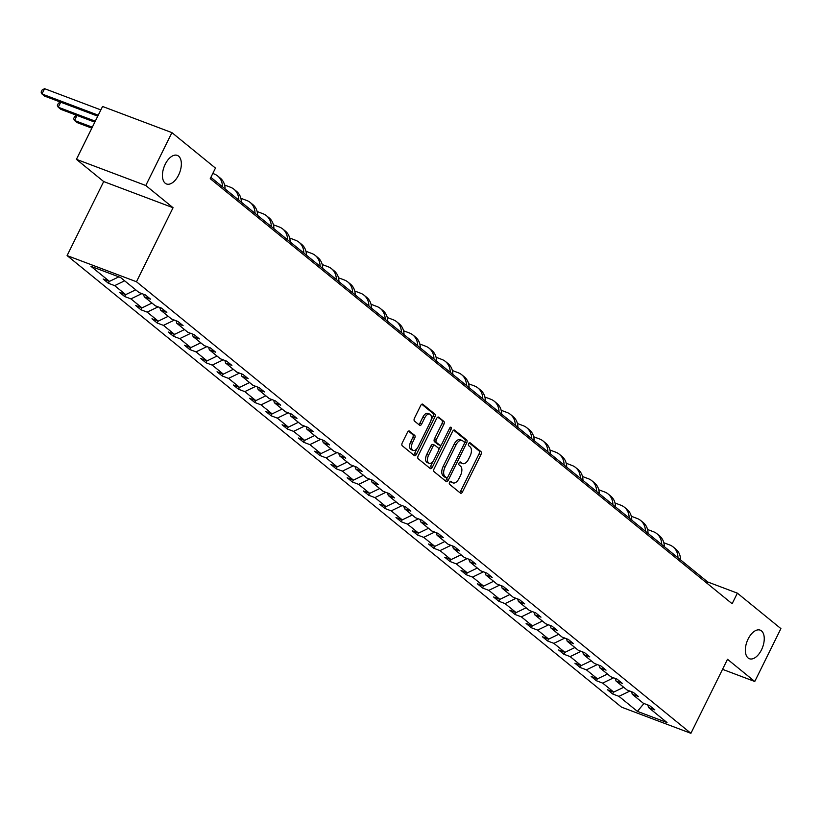 <?xml version="1.0" encoding="UTF-8"?>
<svg xmlns="http://www.w3.org/2000/svg" width="822" height="822" viewBox="0 0 822 822"><rect width="100%" height="100%" fill="white"/><g stroke="black" fill="none" stroke-linecap="round" stroke-linejoin="round"><path stroke-width="1.23" d="M178.569 175.117A15.269 8.292 110.7 0 0 177.285 155.389A15.269 8.292 110.7 0 0 165.222 164.246A15.269 8.292 110.7 0 0 166.506 183.974A15.269 8.292 110.7 0 0 178.569 175.117M761.47 649.873A15.269 8.292 110.7 0 0 760.186 630.145A15.269 8.292 110.7 0 0 748.123 639.002A15.269 8.292 110.7 0 0 749.407 658.73A15.269 8.292 110.7 0 0 761.47 649.873M449.583 482.257A1.644 0.894 110.7 0 0 449.572 484.302L460.454 493.159A2.343 1.274 110.7 0 0 460.649 493.272A2.343 1.274 110.7 0 0 462.498 491.916L480.973 454.545A2.343 1.274 110.7 0 0 480.973 451.627L470.102 442.77A1.644 0.894 110.7 0 0 469.958 442.688A1.644 0.894 110.7 0 0 468.663 443.644A1.644 0.894 110.7 0 0 468.663 445.678L470.071 446.829A7.501 4.069 110.7 0 1 470.061 456.138L468.519 459.251A7.501 4.069 110.7 0 1 462.601 463.598A7.501 4.069 110.7 0 1 461.964 463.228L460.556 462.087A1.644 0.894 110.7 0 0 460.412 462.005A1.644 0.894 110.7 0 0 459.118 462.95A1.644 0.894 110.7 0 0 459.118 464.985L460.526 466.136A7.501 4.069 110.7 0 1 460.515 475.445L458.974 478.558A7.501 4.069 110.7 0 1 453.056 482.904A7.501 4.069 110.7 0 1 452.419 482.535L451.011 481.394A1.644 0.894 110.7 0 0 450.877 481.312A1.644 0.894 110.7 0 0 449.583 482.257M409.5 431.129A2.343 1.274 110.7 0 0 409.294 431.005A2.343 1.274 110.7 0 0 407.445 432.372L402.266 442.853A2.343 1.274 110.7 0 0 402.266 445.76L414.339 455.604A2.343 1.274 110.7 0 0 414.545 455.717A2.343 1.274 110.7 0 0 416.394 454.361L434.859 416.99A2.343 1.274 110.7 0 0 434.859 414.072L422.785 404.239A2.343 1.274 110.7 0 0 422.59 404.126A2.343 1.274 110.7 0 0 420.73 405.482L414.473 418.151A2.343 1.274 110.7 0 0 414.473 421.059L419.641 425.262A2.343 1.274 110.7 0 0 419.847 425.385A2.343 1.274 110.7 0 0 421.696 424.018L424.799 417.74A6.268 3.401 110.7 0 1 429.742 414.113A6.268 3.401 110.7 0 1 430.276 422.2L418.11 446.808A6.268 3.401 110.7 0 1 413.168 450.435A6.268 3.401 110.7 0 1 412.634 442.349L414.668 438.249A2.343 1.274 110.7 0 0 414.668 435.331L409.068 430.964M173.062 207.719L145.792 185.505L171.921 132.63L102.555 106.47L76.425 159.345L103.685 181.559L67.096 255.591L136.473 281.751L173.062 207.719L103.685 181.559M722.528 669.334L754.76 681.489L727.501 659.285L690.912 733.316L136.473 281.751M754.76 681.489L780.9 628.614L737.365 593.155L707.65 581.945L210.884 177.357M171.921 132.63L215.456 168.089L210.237 178.662L732.135 603.728L737.365 593.155M434.098 468.776A2.343 1.274 110.7 0 0 434.098 471.684L446.171 481.528A2.343 1.274 110.7 0 0 446.377 481.641A2.343 1.274 110.7 0 0 448.226 480.284L466.691 442.914A2.343 1.274 110.7 0 0 466.691 440.006L454.617 430.163A2.343 1.274 110.7 0 0 454.422 430.05A2.343 1.274 110.7 0 0 452.573 431.406L434.098 468.776M430.255 468.561L418.182 458.727A2.343 1.274 110.7 0 1 418.182 455.82L436.646 418.449A2.343 1.274 110.7 0 1 438.506 417.083A2.343 1.274 110.7 0 1 438.701 417.206L443.87 421.409A2.343 1.274 110.7 0 1 443.87 424.327L436.379 439.482A2.343 1.274 110.7 0 0 436.379 442.39L439.801 445.185A2.343 1.274 110.7 0 0 440.006 445.298A2.343 1.274 110.7 0 0 441.856 443.942L449.655 428.159A1.644 0.894 110.7 0 1 450.949 427.204A1.644 0.894 110.7 0 1 451.083 429.331L432.31 467.317A2.343 1.274 110.7 0 1 430.461 468.674A2.343 1.274 110.7 0 1 430.255 468.561M145.792 185.505L76.425 159.345M120.608 277.528L139.072 292.56L145.35 294.923L150.56 299.167L144.282 296.804L155.337 305.805L161.615 308.178L166.825 312.422L160.547 310.048L171.603 319.049L177.881 321.423L183.101 325.666L176.812 323.303L187.868 332.304L194.146 334.667L199.366 338.921L193.088 336.547L204.133 345.548L210.422 347.922L215.631 352.165L209.353 349.802L220.399 358.803L226.687 361.166L231.896 365.42L225.618 363.047L236.674 372.047L242.952 374.421L248.162 378.665L241.884 376.291L252.94 385.302L259.218 387.665L264.437 391.909L258.149 389.546L269.205 398.547L275.483 400.92L280.703 405.164L274.414 402.79L285.47 411.791L291.748 414.165L296.968 418.408L290.69 416.045L301.736 425.046L308.024 427.409L313.233 431.663L306.955 429.29L318.011 438.29L324.289 440.664L329.499 444.908L323.221 442.544L334.277 451.545L340.555 453.908L345.764 458.162L339.486 455.789L350.542 464.79L356.82 467.163L362.04 471.407L355.751 469.033L366.807 478.044L373.085 480.408L378.305 484.651L372.027 482.288L383.073 491.289L389.361 493.662L394.57 497.906L388.292 495.532L399.338 504.533L405.626 506.907L410.836 511.15L404.558 508.787L415.613 517.788L421.892 520.151L427.101 524.405L420.823 522.032L431.879 531.033L438.157 533.406L443.366 537.65L437.088 535.286L448.144 544.287L454.422 546.651L459.642 550.904L453.354 548.531L464.409 557.532L470.687 559.905L475.907 564.149L469.629 561.775L480.675 570.787L486.963 573.15L492.173 577.393L485.894 575.03L496.95 584.031L503.228 586.405L508.438 590.648L502.16 588.275L513.216 597.275L519.494 599.649L524.703 603.893L518.425 601.529L529.481 610.53L535.759 612.893L540.979 617.147L534.69 614.774L545.746 623.775L552.024 626.148L557.244 630.392L550.956 628.029L562.012 637.029L568.29 639.393L573.509 643.647L567.231 641.273L578.277 650.274L584.565 652.647L589.775 656.891L583.497 654.518L594.553 663.529L600.831 665.892L606.04 670.136L599.762 667.772L610.818 676.773L617.096 679.147L622.305 683.39L616.027 681.017L627.083 690.018L633.361 692.391L638.581 696.635L632.293 694.271L643.349 703.272L649.627 705.636L654.846 709.889L648.568 707.516L667.022 722.548L637.399 711.379L618.945 696.347L612.657 693.974L607.448 689.73L613.726 692.103L602.67 683.103L596.392 680.729L591.182 676.485L597.46 678.849L586.405 669.848L580.127 667.485L574.917 663.231L581.195 665.604L570.139 656.603L563.861 654.23L558.641 649.986L564.93 652.349L553.874 643.349L547.596 640.985L542.376 636.731L548.654 639.105L537.609 630.104L531.32 627.731L526.111 623.487L532.389 625.861L521.343 616.849L515.055 614.486L509.846 610.243L516.124 612.606L505.068 603.605L498.79 601.231L493.58 596.988L499.858 599.361L488.802 590.36L482.524 587.987L477.305 583.743L483.593 586.107L472.537 577.106L466.259 574.742L461.039 570.489L467.328 572.862L456.272 563.861L449.994 561.488L444.774 557.244L451.052 559.607L440.006 550.606L433.718 548.243L428.509 543.989L434.787 546.363L423.731 537.362L417.453 534.988L412.243 530.745L418.521 533.118L407.465 524.107L401.187 521.744L395.978 517.5L402.256 519.864L391.2 510.863L384.922 508.489L379.702 504.246L385.991 506.619L374.935 497.608L368.657 495.245L363.437 491.001L369.715 493.364L358.669 484.363L352.381 482L347.172 477.746L353.45 480.12L342.404 471.119L336.116 468.746L330.906 464.502L337.184 466.865L326.128 457.864L319.85 455.501L314.641 451.247L320.919 453.621L309.863 444.62L303.585 442.246L298.376 438.003L304.654 440.376L293.598 431.365L287.32 429.002L282.1 424.758L288.388 427.121L277.333 418.121L271.055 415.747L265.835 411.503L272.113 413.877L261.067 404.866L254.779 402.503L249.569 398.259L255.848 400.622L244.792 391.621L238.514 389.258L233.304 385.004L239.582 387.378L228.526 378.377L222.248 376.003L217.039 371.76L223.317 374.123L212.261 365.122L205.983 362.759L200.763 358.505L207.052 360.879L195.996 351.878L189.718 349.504L184.498 345.261L190.786 347.624L179.73 338.623L173.452 336.26L168.233 332.016L174.511 334.379L163.465 325.378L157.177 323.005L151.967 318.761L158.245 321.135L147.189 312.124L140.911 309.76L135.702 305.517L141.98 307.88L130.924 298.879L124.646 296.516L119.437 292.262L125.715 294.636L114.659 285.635L108.381 283.261L103.161 279.018L109.449 281.381L90.985 266.349L120.608 277.528M67.096 255.591L621.535 707.156L690.912 733.316M124.646 280.816L114.659 285.635M135.702 289.817L125.715 294.636M143.531 294.235L144.282 296.804M141.857 293.608L130.924 298.879M151.967 303.061L141.98 307.88M159.797 307.49L160.547 310.048M158.122 306.853L147.189 312.124M168.243 316.316L158.245 321.135M176.062 320.734L176.812 323.303M174.398 320.107L163.465 325.378M184.508 329.56L174.511 334.379M192.327 333.989L193.088 336.547M190.663 333.352L179.73 338.623M200.774 342.815L190.786 347.624M208.593 347.233L209.353 349.802M206.928 346.607L195.996 351.878M217.039 356.06L207.052 360.879M224.868 360.478L225.618 363.047M223.194 359.851L212.261 365.122M233.304 369.304L223.317 374.123M241.134 373.733L241.884 376.291M239.459 373.106L228.526 378.377M249.569 382.559L239.582 387.378M257.399 386.977L258.149 389.546M255.724 386.35L244.792 391.621M265.845 395.803L255.848 400.622M273.664 400.232L274.414 402.79M272 399.595L261.067 404.866M282.11 409.058L272.113 413.877M289.93 413.476L290.69 416.045M288.265 412.85L277.333 418.121M298.376 422.303L288.388 427.121M306.195 426.731L306.955 429.29M304.53 426.094L293.598 431.365M314.641 435.557L304.654 440.376M322.471 439.976L323.221 442.544M320.796 439.349L309.863 444.62M330.906 448.802L320.919 453.621M338.736 453.22L339.486 455.789M337.061 452.593L326.128 457.864M347.172 462.046L337.184 466.865M355.001 466.475L355.751 469.033M353.337 465.848L342.404 471.119M363.447 475.301L353.45 480.12M371.267 479.719L372.027 482.288M369.602 479.092L358.669 484.363M379.713 488.545L369.715 493.364M387.532 492.974L388.292 495.532M385.867 492.337L374.935 497.608M395.978 501.8L385.991 506.619M403.808 506.218L404.558 508.787M402.133 505.592L391.2 510.863M412.243 515.045L402.256 519.864M420.073 519.473L420.823 522.032M418.398 518.836L407.465 524.107M428.509 528.299L418.521 533.118M436.338 532.718L437.088 535.286M434.663 532.091L423.731 537.362M444.784 541.544L434.787 546.363M452.603 545.962L453.354 548.531M450.939 545.335L440.006 550.606M461.05 554.788L451.052 559.607M468.869 559.217L469.629 561.775M467.204 558.59L456.272 563.861M477.315 568.043L467.328 572.862M485.134 572.461L485.894 575.03M483.47 571.835L472.537 577.106M493.58 581.288L483.593 586.107M501.41 585.716L502.16 588.275M499.735 585.079L488.802 590.36M509.846 594.542L499.858 599.361M517.675 598.961L518.425 601.529M516 598.334L505.068 603.605M526.111 607.787L516.124 612.606M533.94 612.215L534.69 614.774M532.266 611.578L521.343 616.849M542.386 621.042L532.389 625.861M550.206 625.46L550.956 628.029M548.541 624.833L537.609 630.104M558.652 634.286L548.654 639.105M566.471 638.704L567.231 641.273M564.806 638.078L553.874 643.349M574.917 647.531L564.93 652.349M582.736 651.959L583.497 654.518M581.072 651.332L570.139 656.603M591.182 660.785L581.195 665.604M599.012 665.204L599.762 667.772M597.337 664.577L586.405 669.848M607.448 674.03L597.46 678.849M615.277 678.458L616.027 681.017M613.602 677.821L602.67 683.103M623.723 687.284L613.726 692.103M631.543 691.703L632.293 694.271M629.878 691.076L618.945 696.347M637.399 711.379L643.955 703.498M707.002 583.26L707.65 581.945M647.808 704.957L648.568 707.516M118.841 276.86L109.449 281.381M613.613 692.052L612.657 693.974M597.347 678.808L596.392 680.729M581.072 665.563L580.127 667.485M564.806 652.308L563.861 654.23M548.541 639.064L547.596 640.985M532.276 625.809L531.32 627.731M516.01 612.565L515.055 614.486M499.745 599.31L498.79 601.231M483.47 586.065L482.524 587.987M467.204 572.821L466.259 574.742M450.939 559.566L449.994 561.488M434.674 546.322L433.718 548.243M418.408 533.067L417.453 534.988M402.133 519.823L401.187 521.744M385.867 506.568L384.922 508.489M369.602 493.323L368.657 495.245M353.337 480.069L352.381 482M337.071 466.824L336.116 468.746M320.806 453.58L319.85 455.501M304.53 440.325L303.585 442.246M288.265 427.08L287.32 429.002M272 413.826L271.055 415.747M255.734 400.581L254.779 402.503M239.469 387.326L238.514 389.258M223.194 374.082L222.248 376.003M206.928 360.837L205.983 362.759M190.663 347.583L189.718 349.504M174.398 334.338L173.452 336.26M158.132 321.083L157.177 323.005M141.867 307.839L140.911 309.76M125.591 294.584L124.646 296.516M109.326 281.34L108.381 283.261M450.148 481.507L450.548 481.826A7.501 4.069 110.7 0 0 451.186 482.195L453.056 482.904M462.601 463.598L460.731 462.889A7.501 4.069 110.7 0 1 460.084 462.519L459.693 462.2M459.58 492.44A2.343 1.274 110.7 0 0 460.628 491.207L479.092 453.836A2.343 1.274 110.7 0 0 479.103 450.929L469.239 442.894M464.42 443.007L464.82 442.205A2.343 1.274 110.7 0 0 464.82 439.297L453.621 430.173M445.298 480.819A2.343 1.274 110.7 0 0 446.346 479.575L447.322 477.603M446.48 477.705A1.644 0.894 110.7 0 0 446.623 477.788A1.644 0.894 110.7 0 0 447.918 476.832L464.132 444.024A1.644 0.894 110.7 0 0 464.132 441.989L462.652 440.787A7.501 4.069 110.7 0 0 462.005 440.417A7.501 4.069 110.7 0 0 456.087 444.764L445.01 467.184A7.501 4.069 110.7 0 0 445 476.493L446.48 477.705L444.61 476.996A1.644 0.894 110.7 0 0 444.753 477.079A1.644 0.894 110.7 0 0 444.908 477.109M462.005 440.417L460.135 439.708A7.501 4.069 110.7 0 0 454.217 444.055L456.087 444.764M444.61 476.996L443.12 475.784A7.501 4.069 110.7 0 1 443.13 466.475L454.217 444.055M437.705 417.206L443.87 421.409M438.352 444.63A2.343 1.274 110.7 0 1 438.126 444.589A2.343 1.274 110.7 0 1 437.931 444.476L434.499 441.681A2.343 1.274 110.7 0 1 434.499 438.773L441.989 423.618A2.343 1.274 110.7 0 0 442 420.71M441.157 444.908L438.753 449.778M433.019 461.368L430.43 466.608L432.31 467.317M428.601 455.203A6.268 3.401 110.7 0 0 429.135 463.3A6.268 3.401 110.7 0 0 434.078 459.662L438.362 451.001A2.343 1.274 110.7 0 0 438.362 448.082L434.941 445.298A2.343 1.274 110.7 0 0 434.735 445.175A2.343 1.274 110.7 0 0 432.886 446.541L428.601 455.203L426.731 454.494A6.268 3.401 110.7 0 0 427.255 462.591L429.135 463.3M434.509 445.134L433.06 444.589A2.343 1.274 110.7 0 0 432.865 444.476A2.343 1.274 110.7 0 0 431.016 445.832L432.886 446.541M426.731 454.494L431.016 445.832M429.382 467.852A2.343 1.274 110.7 0 0 430.43 466.608M413.168 450.435L411.288 449.737A6.268 3.401 110.7 0 1 410.764 441.64L412.788 437.54A2.343 1.274 110.7 0 0 412.788 434.633L408.493 431.129M429.742 414.113L427.872 413.404A6.268 3.401 110.7 0 0 422.919 417.031L424.799 417.74M418.768 424.553A2.343 1.274 110.7 0 0 419.816 423.32L422.919 417.031M431.026 420.248L432.988 416.281A2.343 1.274 110.7 0 0 432.988 413.374L421.789 404.239M413.466 454.885A2.343 1.274 110.7 0 0 414.514 453.652L417.052 448.514M663.827 542.756L669.704 544.965A17.899 14.786 129.2 0 1 673.167 546.959A17.899 14.786 129.2 0 1 677.955 557.768M673.167 546.959L675.766 549.075A17.899 14.786 129.2 0 1 680.565 559.895M647.561 529.502L653.428 531.721A17.899 14.786 129.2 0 1 656.891 533.704A17.899 14.786 129.2 0 1 661.689 544.513M656.891 533.704L659.501 535.831A17.899 14.786 129.2 0 1 664.299 546.64M631.296 516.257L637.163 518.477A17.899 14.786 129.2 0 1 640.626 520.46A17.899 14.786 129.2 0 1 645.424 531.269M640.626 520.46L643.236 522.576A17.899 14.786 129.2 0 1 648.034 533.396M615.02 503.013L620.898 505.222A17.899 14.786 129.2 0 1 624.36 507.205A17.899 14.786 129.2 0 1 629.159 518.024M624.36 507.205L626.97 509.332A17.899 14.786 129.2 0 1 631.769 520.141M598.755 489.758L604.632 491.977A17.899 14.786 129.2 0 1 608.095 493.96A17.899 14.786 129.2 0 1 612.893 504.77M608.095 493.96L610.705 496.087A17.899 14.786 129.2 0 1 615.493 506.897M582.49 476.513L588.367 478.723A17.899 14.786 129.2 0 1 591.83 480.716A17.899 14.786 129.2 0 1 596.618 491.525M591.83 480.716L594.429 482.833A17.899 14.786 129.2 0 1 599.228 493.642M566.224 463.259L572.091 465.478A17.899 14.786 129.2 0 1 575.554 467.461A17.899 14.786 129.2 0 1 580.353 478.27M575.554 467.461L578.164 469.588A17.899 14.786 129.2 0 1 582.962 480.397M549.959 450.014L555.826 452.223A17.899 14.786 129.2 0 1 559.289 454.217A17.899 14.786 129.2 0 1 564.087 465.026M559.289 454.217L561.899 456.333A17.899 14.786 129.2 0 1 566.697 467.153M533.694 436.759L539.561 438.979A17.899 14.786 129.2 0 1 543.023 440.962A17.899 14.786 129.2 0 1 547.822 451.771M543.023 440.962L545.633 443.089A17.899 14.786 129.2 0 1 550.432 453.898M517.418 423.515L523.295 425.734A17.899 14.786 129.2 0 1 526.758 427.717A17.899 14.786 129.2 0 1 531.557 438.527M526.758 427.717L529.368 429.834A17.899 14.786 129.2 0 1 534.156 440.654M501.153 410.27L507.03 412.48A17.899 14.786 129.2 0 1 510.493 414.463A17.899 14.786 129.2 0 1 515.291 425.282M510.493 414.463L513.092 416.59A17.899 14.786 129.2 0 1 517.891 427.399M484.888 397.016L490.765 399.235A17.899 14.786 129.2 0 1 494.228 401.218A17.899 14.786 129.2 0 1 499.016 412.028M494.228 401.218L496.827 403.345A17.899 14.786 129.2 0 1 501.626 414.154M468.622 383.771L474.489 385.98A17.899 14.786 129.2 0 1 477.952 387.974A17.899 14.786 129.2 0 1 482.75 398.783M477.952 387.974L480.562 390.09A17.899 14.786 129.2 0 1 485.36 400.9M452.357 370.517L458.224 372.736A17.899 14.786 129.2 0 1 461.687 374.719A17.899 14.786 129.2 0 1 466.485 385.528M461.687 374.719L464.296 376.846A17.899 14.786 129.2 0 1 469.095 387.655M436.081 357.272L441.959 359.481A17.899 14.786 129.2 0 1 445.421 361.475A17.899 14.786 129.2 0 1 450.22 372.284M445.421 361.475L448.031 363.591A17.899 14.786 129.2 0 1 452.83 374.411M419.816 344.017L425.693 346.237A17.899 14.786 129.2 0 1 429.156 348.22A17.899 14.786 129.2 0 1 433.954 359.029M429.156 348.22L431.766 350.347A17.899 14.786 129.2 0 1 436.554 361.156M403.551 330.773L409.428 332.992A17.899 14.786 129.2 0 1 412.891 334.975A17.899 14.786 129.2 0 1 417.679 345.785M412.891 334.975L415.49 337.092A17.899 14.786 129.2 0 1 420.289 347.912M387.285 317.528L393.163 319.737A17.899 14.786 129.2 0 1 396.615 321.721A17.899 14.786 129.2 0 1 401.413 332.54M396.615 321.721L399.225 323.847A17.899 14.786 129.2 0 1 404.023 334.657M371.02 304.274L376.887 306.493A17.899 14.786 129.2 0 1 380.35 308.476A17.899 14.786 129.2 0 1 385.148 319.285M380.35 308.476L382.96 310.603A17.899 14.786 129.2 0 1 387.758 321.412M354.755 291.029L360.622 293.238A17.899 14.786 129.2 0 1 364.084 295.232A17.899 14.786 129.2 0 1 368.883 306.041M364.084 295.232L366.694 297.348A17.899 14.786 129.2 0 1 371.493 308.158M338.479 277.774L344.356 279.994A17.899 14.786 129.2 0 1 347.819 281.977A17.899 14.786 129.2 0 1 352.617 292.786M347.819 281.977L350.429 284.104A17.899 14.786 129.2 0 1 355.217 294.913M322.214 264.53L328.091 266.739A17.899 14.786 129.2 0 1 331.554 268.732A17.899 14.786 129.2 0 1 336.352 279.542M331.554 268.732L334.153 270.849A17.899 14.786 129.2 0 1 338.952 281.658M305.948 251.275L311.826 253.495A17.899 14.786 129.2 0 1 315.288 255.478A17.899 14.786 129.2 0 1 320.077 266.287M315.288 255.478L317.888 257.605A17.899 14.786 129.2 0 1 322.686 268.414M289.683 238.031L295.55 240.25A17.899 14.786 129.2 0 1 299.013 242.233A17.899 14.786 129.2 0 1 303.811 253.042M299.013 242.233L301.623 244.35A17.899 14.786 129.2 0 1 306.421 255.169M273.418 224.786L279.285 226.995A17.899 14.786 129.2 0 1 282.747 228.978A17.899 14.786 129.2 0 1 287.546 239.798M282.747 228.978L285.357 231.105A17.899 14.786 129.2 0 1 290.156 241.915M257.152 211.531L263.019 213.751A17.899 14.786 129.2 0 1 266.482 215.734A17.899 14.786 129.2 0 1 271.281 226.543M266.482 215.734L269.092 217.861A17.899 14.786 129.2 0 1 273.89 228.67M240.877 198.287L246.754 200.496A17.899 14.786 129.2 0 1 250.217 202.489A17.899 14.786 129.2 0 1 255.015 213.299M250.217 202.489L252.827 204.606A17.899 14.786 129.2 0 1 257.615 215.415M224.612 185.032L230.489 187.252A17.899 14.786 129.2 0 1 233.951 189.235A17.899 14.786 129.2 0 1 238.75 200.044M233.951 189.235L236.551 191.362A17.899 14.786 129.2 0 1 241.349 202.171M89.958 131.962L91.098 129.66M212.806 173.463L214.223 173.997A17.899 14.786 129.2 0 1 217.686 175.99A17.899 14.786 129.2 0 1 222.474 186.8M217.686 175.99L220.286 178.107A17.899 14.786 129.2 0 1 225.084 188.916M92.311 127.184L74.504 120.474L77.114 122.591L91.838 128.15M76.991 115.44L74.504 120.474L73.631 118.604L74.679 116.488L76.795 115.357M95.28 121.194L58.239 107.22L60.849 109.347L94.807 122.149M60.725 102.185L58.239 107.22L57.365 105.35L58.413 103.243L60.52 102.113M98.239 115.193L41.973 93.975L44.573 96.092L97.767 116.159M44.583 88.684L41.973 93.975L41.1 92.105L42.148 89.988L44.583 88.684L100.859 109.912M450.548 481.826L452.419 482.535M460.084 462.519L461.964 463.228M479.103 450.929L480.973 451.627M479.092 453.836L480.973 454.545M460.628 491.207L462.498 491.916M464.82 439.297L466.691 440.006M464.82 442.205L466.691 442.914M446.346 479.575L448.226 480.284M443.13 466.475L445.01 467.184M443.12 475.784L445 476.493M441.989 423.618L443.87 424.327M434.499 438.773L436.379 439.482M434.499 441.681L436.379 442.39M437.931 444.476L439.801 445.185M449.387 428.683L451.083 429.331M412.788 434.633L414.668 435.331M412.788 437.54L414.668 438.249M410.764 441.64L412.634 442.349M419.816 423.32L421.696 424.018M432.988 413.374L434.859 414.072M432.988 416.281L434.859 416.99M414.514 453.652L416.394 454.361M444.753 477.079L446.623 477.788M438.126 444.589L440.006 445.298M432.865 444.476L434.735 445.175"/></g></svg>
